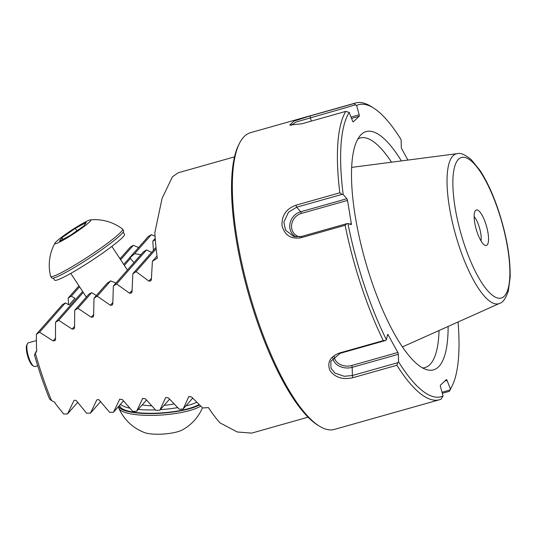 <?xml version="1.0" encoding="UTF-8"?>
<svg xmlns="http://www.w3.org/2000/svg" width="537" height="537" viewBox="0 0 537 537"><rect width="100%" height="100%" fill="white"/><g stroke="black" fill="none" stroke-linecap="round" stroke-linejoin="round"><path stroke-width="0.81" d="M73.911 400.703L67.508 413.92L63.688 414.047L55.291 403.475A135.257 39.335 -105.8 0 1 54.761 402.213L51.599 400.689A135.257 39.335 -105.8 0 1 35.294 353.057L36.885 349.996A135.257 39.335 -105.8 0 1 36.496 348.573L36.368 334.242L39.55 332.262L53.136 340.894L55.089 340.606L55.512 339.424L55.506 322.314L58.701 320.32L72.153 329.107L74.099 328.819L74.536 327.624L74.717 310.305L77.925 308.292L91.236 317.239L93.183 316.958L93.626 315.749L94.002 298.203L97.224 296.176L110.387 305.291L112.334 305.016L112.79 303.788L113.374 286.006L116.61 283.966L129.612 293.262L131.558 292.987L132.028 291.745L132.84 273.709L136.089 271.648L148.924 281.14L150.857 280.871L151.347 279.616L152.401 261.297L157.294 258.183A135.257 39.335 -105.8 0 1 154.857 232.534L162.08 198.388L172.39 176.827L178.177 172.773L234.535 156.858M36.388 351.936L36.14 352.319M74.18 400.468L73.71 400.998C74.536 399.984 75.489 399.958 76.569 400.924L86.645 413.255L90.471 413.121L96.741 400.058M97.009 399.823L96.546 400.354C97.365 399.347 98.318 399.313 99.405 400.266L109.669 412.389L113.508 412.235L119.63 399.34L122.315 399.535L132.773 411.429L136.626 411.261L142.6 398.541L145.292 398.716L155.958 410.382L159.831 410.194L165.638 397.655L168.343 397.816L179.23 409.221L183.124 409.019L188.755 396.675L191.474 396.823L202.61 407.952L208.457 407.617A135.257 39.335 -105.8 0 0 220.029 422.894L237.3 431.996L251.692 433.104L308.05 417.189M120.456 258.317L119.395 257.847M138.586 247.53L133.324 245.328L130.316 247.107L120.026 258.807M155.059 236.186L151.327 234.689L148.333 236.455L123.718 264.432M51.599 400.689L49.532 398.951A133.29 38.765 -105.8 0 1 34.475 354.984L35.294 353.057M36.368 334.242L62.258 304.815L65.36 302.935L69.132 304.929L75.005 298.257L71.287 296.196L68.165 298.102L68.582 304.64M35.395 352.863L36.509 351.594M481.024 240.938A14.754 4.289 74.2 0 0 478.776 225.6A14.754 4.289 74.2 0 0 474.144 216.592M485.488 222.996A18.446 5.363 74.2 0 0 475.5 210.491A18.446 5.363 74.2 0 0 476.178 229.165A18.446 5.363 74.2 0 0 485.367 245.436A18.446 5.363 74.2 0 0 485.488 222.996M155.3 239.67L152.79 241.214L153.441 250.289M113.374 286.006L143.439 251.84L146.527 249.96L151.595 252.39M140.929 254.686L134.599 253.699L130.666 257.169L130.108 258.109L133.968 262.606M115.945 283.086L110.669 280.905A27.051 2.584 146.7 0 1 107.158 283.247L94.002 298.203M96.345 295.538L91.679 292.658A27.051 2.584 146.7 0 1 88.994 294.075L74.717 310.305M152.401 261.297L157.012 256.055M136.089 271.648L156.153 248.853M132.84 273.709L155.999 247.389M116.61 283.966L146.527 249.96M152.79 241.214L155.213 238.462M97.224 296.176L110.669 280.905M124.336 265.372L130.545 258.31M134.599 253.699L151.327 234.689M77.925 308.292L91.679 292.658M120.637 259.747L133.324 245.328M58.701 320.32L83.255 292.417M55.506 322.314L82.638 291.477M71.287 296.196L79.563 286.792M39.55 332.262L65.36 302.935M68.165 298.102L78.946 285.852M136.626 411.261L146.473 400.072M159.831 410.194L169.551 399.145M183.124 409.019L192.709 398.125M90.471 413.121L100.547 401.669M113.508 412.235L123.476 400.911M67.508 413.92L77.69 402.347M55.13 242.905A21.52 2.054 -33.3 0 0 54.989 243.12A21.52 2.054 -33.3 0 0 74.012 233.535A21.52 2.054 -33.3 0 0 90.384 219.888A21.52 2.054 -33.3 0 0 72.24 229.782A21.52 2.054 -33.3 0 0 55.13 242.905M59.493 241.16L61.923 237.676L75.314 228.326L86.282 222.466L83.853 225.949L70.461 235.3L59.493 241.16M50.612 276.246A43.034 4.108 -33.3 0 0 50.666 276.387A43.034 4.108 -33.3 0 0 88.9 256.203A43.034 4.108 -33.3 0 0 122.617 229.151A43.034 4.108 -33.3 0 0 122.523 229.051M50.666 276.387L51.686 277.938A43.034 4.108 -33.3 0 0 89.921 257.76A43.034 4.108 -33.3 0 0 123.644 230.709L122.617 229.151M76.932 230.782L75.314 228.326M62.99 239.294L61.923 237.676M123.148 232.199L124.497 234.246A41.805 3.994 146.7 0 1 124.054 235.642A41.805 3.994 146.7 0 1 87.652 263.177A41.805 3.994 146.7 0 1 54.599 280.133L53.25 278.079M202.462 407.818A45.571 45.571 0 0 1 182.432 429.882A21.52 5.296 175.9 0 1 163.731 434.024A21.52 5.296 175.9 0 1 144.634 432.607A45.571 45.571 0 0 1 118.905 408.402M200.69 406.14A43.034 10.592 175.9 0 1 154.784 415.336A43.034 10.592 175.9 0 1 118.919 408.422A43.034 10.592 175.9 0 1 118.677 407.489L118.603 406.449M199.469 404.958A43.034 10.592 175.9 0 1 152.904 413.571A43.034 10.592 175.9 0 1 118.684 406.355M142.265 404.858A25.823 6.357 -4.1 0 0 151.649 405.824M164.047 405.401A25.823 6.357 -4.1 0 0 174.015 403.925M119.738 405.153L119.771 405.596A41.805 10.29 -4.1 0 0 152.535 413.268A41.805 10.29 -4.1 0 0 199.026 404.529M120.53 404.26A41.805 10.29 -4.1 0 0 129.793 408.16M138.251 409.422A41.805 10.29 -4.1 0 0 155.462 409.865M160.321 409.63A41.805 10.29 -4.1 0 0 177.633 407.63M185.849 405.918A41.805 10.29 -4.1 0 0 196.743 402.267M36.382 340.579L28.307 342.861A12.297 3.578 74.2 0 0 27.421 343.72A12.297 3.578 74.2 0 0 28.206 355.669A12.297 3.578 74.2 0 0 33.784 366.268A12.297 3.578 74.2 0 0 34.986 366.529L37.691 365.764M27.421 343.72L26.85 344.855A11.311 3.289 74.2 0 0 27.575 355.843A11.311 3.289 74.2 0 0 32.71 365.596L33.784 366.268M407.919 160.073L401.797 148.977A1.477 0.43 -105.8 0 1 401.293 147.145L401.105 139.647A151.729 44.128 74.2 0 0 373.45 107.971L370.758 106.292A154.193 44.846 74.2 0 0 355.655 102.976L250.591 132.646A154.193 44.846 74.2 0 0 239.455 143.372A154.193 44.846 74.2 0 0 249.343 293.222A154.193 44.846 74.2 0 0 319.3 426.103A154.193 44.846 74.2 0 0 334.397 429.419L439.467 399.75A154.193 44.846 74.2 0 0 441.045 399.192L443.052 396.004A151.729 44.128 74.2 0 1 398.548 361.804L398.36 354.306L352.165 367.348A13.989 10.445 4.2 0 1 332.819 357.87M442.018 392.245L449.939 390.003L449.321 391.352A154.193 44.846 74.2 0 0 450.603 389.023L452.02 386.19A151.729 44.128 74.2 0 0 458.054 321.999M449.321 391.352L442.313 393.332M396.903 365.267L352.97 377.672C342.801 379.948 335.142 377.585 329.987 370.59C326.845 362.582 329.98 356.729 339.384 353.031L383.311 340.626L385.512 340.505L340.122 353.319L330.819 361.341L330.98 368.207L335.028 373.128L344.237 376.289L352.373 375.524L397.756 362.71L396.903 365.267A154.193 44.846 74.2 0 0 439.467 399.75M345.137 225.285L301.21 237.69C291.175 239.421 284.785 235.441 282.046 225.741C281.536 215.659 286.147 208.812 295.894 205.208L339.827 192.803L342.056 194.381L296.666 207.201L288.497 212.182L283.851 222.217L285.509 230.125L293.793 236.548L301.452 236.468L346.842 223.654L345.137 225.285A154.193 44.846 74.2 0 0 383.311 340.626M353.171 121.879L353.292 121.845A1.477 0.43 -105.8 0 1 353.239 121.879A1.477 0.43 -105.8 0 1 352.574 121.02L349.211 112.448L345.801 111.381A154.193 44.846 74.2 0 0 339.827 192.803M345.801 111.381L301.875 123.785L289.712 125.054L293.947 121.107L310.144 115.945L354.071 103.534L355.561 104.836L295.994 122.06L290.994 125.349M355.655 102.976A154.193 44.846 74.2 0 0 354.071 103.534M373.45 107.971A151.729 44.128 74.2 0 0 356.602 105.447L355.561 104.836M401.387 160.925A123.812 36.013 74.2 0 0 360.616 135.136A123.812 36.013 74.2 0 0 365.173 260.512A123.812 36.013 74.2 0 0 426.868 369.745A123.812 36.013 74.2 0 0 448.127 326.449M351.023 117.073L359.166 114.777L356.602 105.447M359.166 114.777A1.477 0.43 -105.8 0 1 359.199 116.247L351.547 118.409M353.292 121.845L359.199 116.247M349.211 112.448A151.729 44.128 74.2 0 0 343.19 194.535L342.056 194.381M295.894 205.208L296.666 207.201L300.68 211.766L346.868 198.724L343.19 194.535M346.868 198.724A1.477 0.43 -105.8 0 1 347.526 200.402L301.338 213.444A12.532 11.17 -52.5 0 0 291.571 225.506A12.532 11.17 -52.5 0 0 299.693 236.857M349.587 224.083L351.326 223.593L347.526 200.402M351.326 223.593A1.477 0.43 -105.8 0 1 351.191 224.607A1.477 0.43 -105.8 0 1 351.104 224.6L347.936 223.526A151.729 44.128 74.2 0 0 386.418 339.814L385.512 340.505M334.296 356.387A12.532 9.364 -175.8 0 0 351.661 365.522L397.857 352.473L388.15 334.88A1.477 0.43 -105.8 0 0 387.68 334.444A1.477 0.43 -105.8 0 0 387.533 334.672L386.418 339.814M397.857 352.473A1.477 0.43 -105.8 0 1 398.36 354.306M449.939 390.003L450.436 389.003L447.079 380.431A1.477 0.43 -105.8 0 0 446.415 379.572A1.477 0.43 -105.8 0 0 446.354 379.605L440.447 385.204A1.477 0.43 -105.8 0 0 440.488 386.674L443.052 396.004M450.436 389.003A151.729 44.128 74.2 0 0 452.02 386.19M397.756 362.71L398.548 361.804M346.842 223.654L347.936 223.526M239.455 143.372L238.609 145.077A152.716 44.417 74.2 0 0 248.396 293.491A152.716 44.417 74.2 0 0 317.682 425.103L319.3 426.103M391.513 162.208A119.268 34.69 74.2 0 0 360.166 137.989A119.268 34.69 74.2 0 0 357.897 138.935M422.565 367.932A119.268 34.69 74.2 0 0 424.995 367.556A119.268 34.69 74.2 0 0 439.044 330.517M497.759 209.047A73.012 21.232 74.2 0 0 452.973 178.156A73.012 21.232 74.2 0 0 493.288 295.914A73.012 21.232 74.2 0 0 497.759 209.047M457.229 153.663A77.878 22.648 74.2 0 0 455.644 234.964A77.878 22.648 74.2 0 0 499.517 303.425C502.82 302.62 505.753 298.485 508.317 291.014L510.15 277.394C510.512 257.25 506.418 234.367 497.88 208.732C492.55 193.26 486.569 180.466 479.944 170.343L471.332 159.744C465.163 154.629 460.464 152.602 457.229 153.663L351.688 167.383M148.924 281.14L151.4 278.32M129.612 293.262L132.068 290.47M110.387 305.291L112.817 302.532M91.236 317.239L93.639 314.507M72.153 329.107L74.536 326.395M53.136 340.894L55.499 338.209M142.412 398.823L142.862 398.306M165.45 397.937L165.899 397.42M119.442 399.629L119.899 399.105M188.574 396.957L189.017 396.454M310.144 115.945L311.145 121.167M296.169 236.971A13.989 12.465 127.5 0 1 289.967 223.714A13.989 12.465 127.5 0 1 300.68 211.766A1.477 0.43 74.2 0 1 301.338 213.444M352.97 377.672L352.373 375.524L352.165 367.348A1.477 0.43 -105.8 0 0 351.661 365.522M388.15 334.88L387.439 335.081M447.079 380.431L444.817 381.069M340.122 353.319L339.384 353.031M301.452 236.468L301.21 237.69M499.517 303.425L402.394 346.936M122.503 229.03A45.571 45.571 0 0 0 90.384 219.888M54.982 243.127A45.571 45.571 0 0 0 50.599 276.206M127.41 270.057L111.877 246.396M86.329 297.102L70.763 273.387"/></g></svg>
